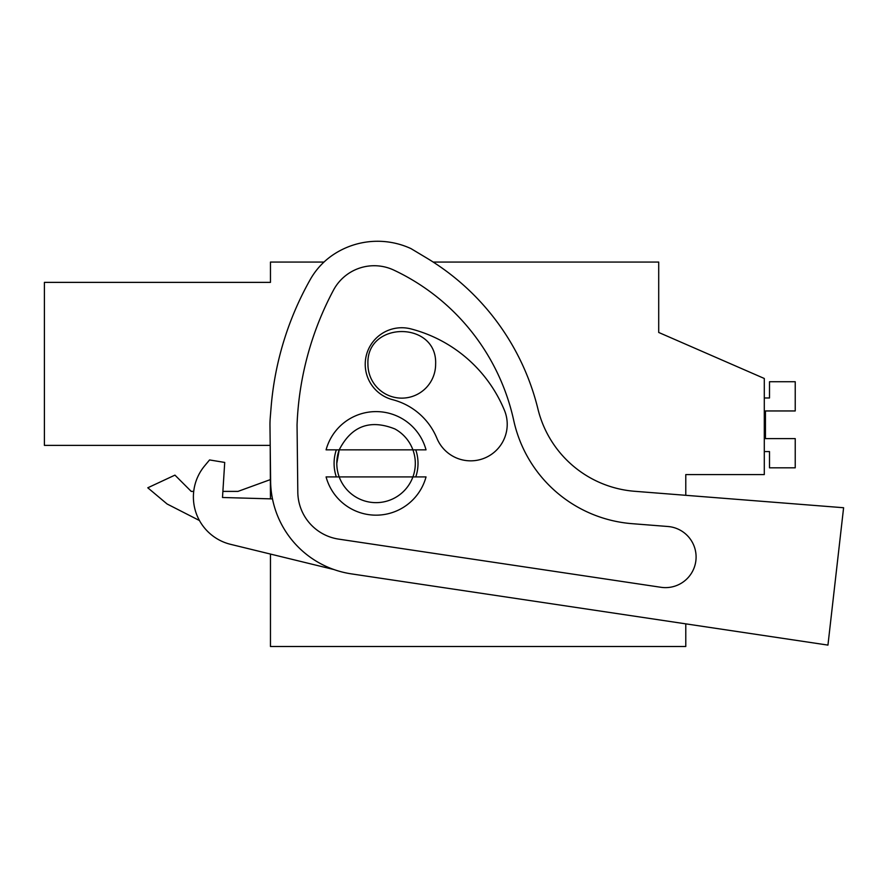 <?xml version="1.0" encoding="UTF-8"?>
<svg xmlns="http://www.w3.org/2000/svg" width="888" height="888" viewBox="0 0 888 888"><rect width="100%" height="100%" fill="white"/><g stroke="black" fill="none" stroke-linecap="round" stroke-linejoin="round"><path stroke-width="1.33" d="M685.78 495.315L685.78 474.592L764.291 474.592L764.291 378.477L658.707 332.456L658.707 262.06L433.189 262.06M270.463 554.068L270.463 646.508L685.78 646.508L685.78 623.853L827.949 645.099L351.359 573.87A94.761 94.761 0 0 1 270.618 481.241L269.974 425.696A86.636 86.636 0 0 1 270.252 417.682L271.095 407.315A311.355 311.355 0 0 1 310.256 279.542A73.105 73.105 0 0 1 333.999 254.212A79.765 79.765 0 0 1 410.955 248.596L426.384 257.842A243.667 243.667 0 0 1 537.95 409.046A108.292 108.292 0 0 0 634.643 491.286L843.6 507.736L827.949 645.099M270.207 445.376L44.4 445.376L270.207 445.376L270.463 498.856M44.4 445.376L44.4 282.373L270.463 282.373L270.463 262.06L323.987 262.06M658.707 332.456L658.707 314.863M339.205 449.85C351.426 426.029 369.985 419.058 394.871 428.937A39.261 39.261 0 0 1 412.909 449.85L339.205 449.85A39.261 39.261 0 0 0 336.796 463.392L339.205 449.85L326.085 449.85A51.77 51.77 0 0 1 426.029 449.85L412.909 449.85A39.261 39.261 0 0 1 412.909 476.923L426.029 476.923A51.77 51.77 0 0 1 326.085 476.923L339.205 476.923A39.261 39.261 0 0 1 336.796 463.392M191.22 491.397L193.728 491.397L191.22 491.397L174.947 475.124L147.785 487.79L167.088 503.984L199.467 520.534L167.099 503.996L199.467 520.534M270.463 479.564L237.984 491.397L222.877 491.397L237.984 491.397M147.785 487.79L167.088 503.984M367.932 364.291C365.856 320.646 437.695 320.646 435.62 364.291A33.844 33.844 0 0 1 401.776 398.135A33.844 33.844 0 0 1 367.932 364.291M412.909 476.923L339.205 476.923A39.261 39.261 0 0 0 412.909 476.923M764.291 451.581L769.508 451.581L769.508 467.821L795.226 467.821L795.226 438.605L765.445 438.605L765.445 410.955L795.226 410.955L795.226 381.729L769.508 381.729L769.508 397.979L764.291 397.979M765.445 438.605L765.445 410.955L765.445 438.605M209.557 459.94L204.662 465.834L209.557 459.94L224.72 462.437L222.5 497.491L272.483 498.912M393.85 270.119A217.493 217.493 0 0 1 513.73 420.468A131.746 131.746 0 0 0 632.101 523.676L667.876 526.495A30.614 30.614 0 0 1 695.759 561.538A30.614 30.614 0 0 1 660.95 587.29L338.705 539.127A47.985 47.985 0 0 1 297.813 492.218L297.047 424.964A311.355 311.355 0 0 1 333.477 290.154A46.154 46.154 0 0 1 393.85 270.119M204.662 465.834A48.729 48.729 0 0 0 230.58 544.333L333.999 569.563M670.007 526.728L667.876 526.495M410.955 328.915A36.552 36.552 0 0 0 366.4 355.111A36.552 36.552 0 0 0 392.596 399.678A65.823 65.823 0 0 1 436.896 438.25A36.552 36.552 0 0 0 484.626 458.075A36.552 36.552 0 0 0 504.451 410.334A138.928 138.928 0 0 0 410.955 328.915M336.33 449.85A41.969 41.969 0 0 0 336.33 476.923M415.773 476.923A41.969 41.969 0 0 0 415.773 449.85"/></g></svg>
